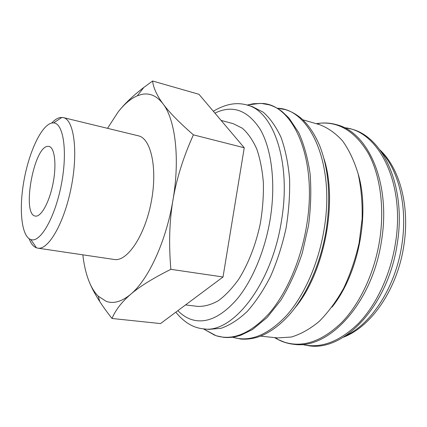 <?xml version="1.0" encoding="UTF-8"?>
<svg xmlns="http://www.w3.org/2000/svg" width="427" height="427" viewBox="0 0 427 427"><rect width="100%" height="100%" fill="white"/><g stroke="black" fill="none" stroke-linecap="round" stroke-linejoin="round"><path stroke-width="0.64" d="M203.199 328.822L208.606 329.388L221.069 328.299C229.774 325.262 238.479 319.663 247.18 311.513C255.693 301.926 263.491 290.211 270.579 276.36C277.048 261.527 282.167 245.669 285.935 228.787C288.785 211.728 290.002 195.107 289.586 178.934C288.225 163.434 285.401 149.647 281.115 137.563C276.114 126.739 270.147 118.284 263.224 112.194L252.085 106.499L246.865 104.994C273.168 110.801 291.486 161.609 281.516 220.529C271.802 285.006 232.042 334.234 203.199 328.822C193.068 327.792 183.941 322.241 175.823 312.18M203.898 329.132L216.131 335.739C232.987 340.885 250.681 333.418 269.218 313.333C286.725 293.013 301.115 259.904 306.693 225.114C317.939 158.385 292.89 103.558 261.447 103.441L253.243 103.729L247.623 104.967M260.582 336.14L277.705 337.912L291.289 337.036C300.699 334.245 310.023 329.02 319.257 321.355C328.246 312.329 336.391 301.27 343.703 288.177C350.316 274.139 355.445 259.098 359.086 243.059L362.123 218.907C362.512 202.91 361.194 187.939 358.178 173.986C354.261 160.974 349.051 149.936 342.55 140.873C335.478 133.117 327.739 127.684 319.321 124.577L302.786 119.779M294.737 308.171C324.248 273.312 338.173 201.928 323.928 158.534M331.987 307.125C358.413 274.614 370.321 213.559 358.05 173.501M82.838 254.828C83.97 264.852 86.008 273.622 88.944 281.126C91.463 287.499 95.066 294.299 99.753 301.542C103.088 306.703 107.182 312.351 112.018 318.483C115.525 310.034 121.754 301.964 130.705 294.272C139.49 286.64 152.877 278.319 170.859 269.325C168.697 244.068 169.407 220.946 172.978 199.959C180.125 158.502 175.316 119.613 163.055 103.873C156.826 95.829 149.69 92.68 141.647 94.431L137.307 95.803C130.747 98.648 124.369 104.012 118.167 111.906L107.513 128.324M88.944 281.126C91.442 287.44 94.532 292.452 98.226 296.162L106.184 301.345C113.582 304.019 121.754 301.665 130.705 294.272C148.292 279.824 166.194 241.41 172.978 199.959C176.484 178.945 183.295 157.243 193.404 134.852C179.159 122.426 169.044 112.098 163.055 103.873C156.922 95.547 153.432 87.925 152.588 81.013L143.84 87.428C132.93 95.803 124.374 103.958 118.167 111.906M29.132 238.736C30.99 243.662 33.445 246.694 36.492 247.831L37.779 248.151C48.4 250.35 64.386 222.75 71.309 186.919C78.36 151.115 73.919 119.533 63.249 117.58L60.095 117.532C57.378 118.092 54.581 119.934 51.699 123.056M51.929 123.008C41.574 125.004 29.228 151.409 24.056 180.077C18.772 208.728 21.313 236.328 30.781 239.552L31.294 239.696C40.682 242.461 55.248 216.943 61.429 184.074C67.738 151.227 63.404 123.019 53.535 122.917L51.929 123.008M221.069 120.393L233.334 123.713L242.381 128.249C247.975 133.197 252.768 140.12 256.755 149.007C260.155 158.924 262.365 170.234 263.39 182.937C263.656 196.19 262.616 209.806 260.267 223.78C255.853 244.57 248.354 263.811 238.912 278.948C232.347 288.204 225.493 295.463 218.352 300.715C211.221 304.723 204.336 306.618 197.696 306.394L185.564 304.921M47.803 146.338L48.966 146.402C54.651 147.4 56.764 164.358 53.076 183.199C49.463 202.062 41.147 217.14 35.468 216.089L35.372 216.073C21.521 214.85 33.765 146.578 47.803 146.338M63.249 117.58L138.348 135.813C151.115 138.332 157.798 168.74 151.137 202.494C144.625 236.275 127 261.943 114.228 259.477L37.779 248.151M152.588 81.013L198.982 94.308L244.249 147.763L223.022 276.995L160.531 323.575L112.018 318.483M244.249 147.763L193.404 134.852M223.022 276.995L170.859 269.325M177.894 310.637C181.934 314.875 186.455 317.837 191.461 319.524C205.969 324.077 221.266 317.16 237.348 298.761C252.544 280.203 265.135 250.217 270.243 218.821C275.975 183.236 271.593 148.793 260.139 129.189C247.479 109.952 232.405 104.599 214.92 113.123M232.528 337.191C249.752 342.459 267.756 335.238 286.538 315.532C304.275 295.596 318.734 262.984 324.2 228.653C335.248 162.799 309.319 108.442 277.187 108.261M274.513 337.581L277.94 339.508L284.708 342.273C303.058 347.829 321.995 341.306 341.515 322.711C359.908 303.885 374.58 272.778 379.704 239.846C384.732 207.042 380.025 174.574 368.207 153.122C355.275 131.697 339.251 121.716 320.138 123.184L316.242 123.681M302.129 344.429C320.624 348.864 339.401 341.862 358.456 323.426C376.422 304.814 390.556 274.774 395.471 243.027C405.436 182.361 378.087 130.416 344.402 127.716M345.587 335.798C371.511 323.965 395.754 286.661 401.86 244.746C407.78 207.389 398.85 170.699 381.428 152.044M261.447 103.441L269.154 104.818C273.718 106.184 278.036 108.431 282.103 111.559L289.036 118.103L298.692 132.578C304.029 144.433 307.83 158.209 310.109 173.906C311.379 190.431 310.851 207.639 308.529 225.52M277.048 108.186L285.61 109.664C290.867 111.33 295.826 114.03 300.491 117.756C308.091 124.145 314.539 133.598 319.839 146.109C328.747 169.332 330.92 197.002 326.351 229.112M317.245 123.974L320.138 123.184C325.806 122.645 331.411 123.179 336.962 124.78C368.752 132.845 390.79 183.477 381.605 240.246M344.082 127.556L351.645 129.103C383.782 137.254 406.339 187.442 397.302 243.411M301.772 344.456L309.361 345.859C345.043 351.213 388.533 304.734 397.291 243.465M275.554 337.688L277.94 339.508C282.989 342.134 288.385 343.746 294.128 344.349C329.425 349.654 372.606 302.444 381.594 240.305M232.373 337.213L240.86 339.059C246.801 339.513 252.864 338.728 259.05 336.7C269.741 332.782 280.091 325.193 290.098 313.936C307.259 293.968 321.051 262.381 326.34 229.187M216.131 335.739L223.791 337.362C228.723 337.832 233.766 337.314 238.906 335.814L241.1 335.11L252.389 329.612L267.158 317.469L280.934 300.106C289.41 286.138 296.541 270.392 302.332 252.864L308.513 225.6M247.036 105.042L260.171 103.366M403.883 245.376C397.457 288.716 371.746 326.575 343.191 337.309M30.781 239.552L36.492 247.831M53.535 122.917L61.942 117.393M137.307 95.803L143.84 87.428M98.226 296.162L99.753 301.542M379.779 149.744C399.907 168.516 409.957 206.353 403.905 245.242M203.38 328.843L214.92 335.334M213.345 111.266C225.248 104.081 236.419 101.994 246.865 104.994"/></g></svg>
